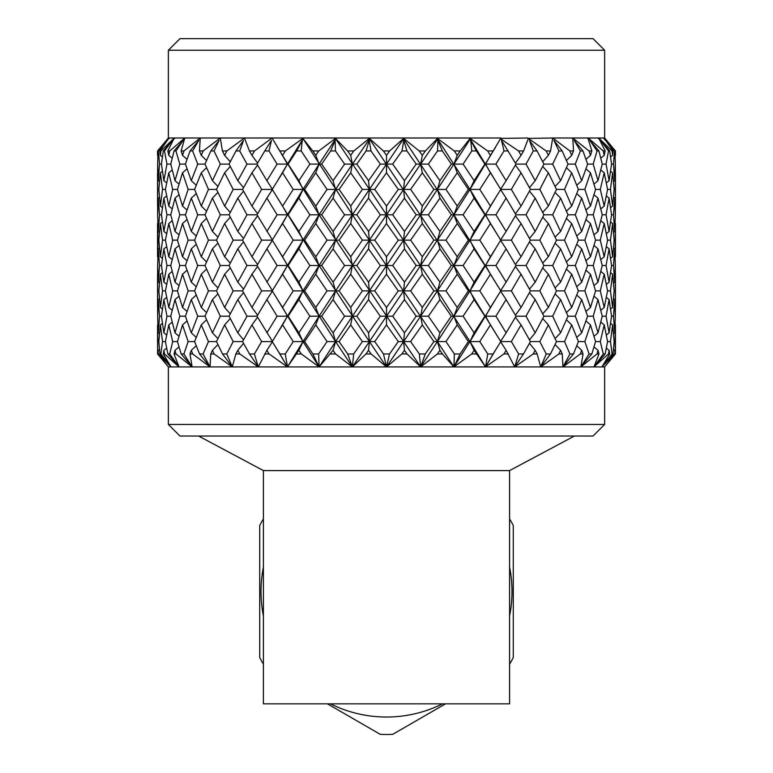 <?xml version="1.0" encoding="UTF-8"?>
<svg xmlns="http://www.w3.org/2000/svg" width="773" height="773" viewBox="0 0 773 773"><rect width="100%" height="100%" fill="white"/><g stroke="black" fill="none" stroke-linecap="round" stroke-linejoin="round"><path stroke-width="1.16" d="M509.6 615.926A125.497 125.497 0 0 0 509.6 567.14M263.4 567.14A125.497 125.497 0 0 0 263.4 615.926M509.6 518.876A142.947 142.947 0 0 1 513.282 525.495L513.282 657.572A142.947 142.947 0 0 1 509.6 664.2M263.4 664.2A142.947 142.947 0 0 1 259.718 657.572L259.718 525.495A142.947 142.947 0 0 1 263.4 518.876M330.486 703.836A125.497 125.497 0 0 0 442.514 703.836M445.548 703.836L392.703 734.35A142.947 142.947 0 0 1 380.297 734.35L327.452 703.836M179.964 38.65L593.036 38.65L604.631 50.245L168.369 50.245L179.964 38.65M604.631 424.445L593.036 436.04L179.964 436.04L168.369 424.445L604.631 424.445L604.631 366.924L614.912 353.966L614.728 350.314L614.912 353.966M509.6 470.593L509.6 703.836L263.4 703.836L263.4 470.593L509.6 470.593L574.397 436.04M158.088 353.966L158.272 350.314L158.088 353.966L168.369 366.924L157.595 353.966L168.369 366.924L386.5 366.924L389.515 353.966L398.288 341.579L386.5 324.921L374.712 341.579L383.485 353.966L389.515 353.966M168.369 50.245L168.369 138L404.095 138L404.008 138.715L419.227 150.957L425.392 150.957L437.228 138.715L436.948 138L437.895 138L437.895 138.715L454.263 150.957L460.206 150.957L469.887 138.715L469.53 138L470.419 138L470.525 138.715L487.637 150.957L493.203 150.957L500.489 138.715L518.519 150.957L523.572 150.957L528.288 138.715L527.795 138L546.153 150.957L550.569 150.957L552.598 138.715L552.057 138L588.214 138L603.24 150.957L605.172 150.957L598.717 138L612.1 150.957L613.076 150.957L603.993 138L615.434 150.957L615.105 155.615M157.895 155.615L157.566 150.957L169.007 138L159.924 150.957L160.9 150.957L174.283 138L167.828 150.957L169.76 150.957L184.786 138L181.124 150.957L183.964 150.957L200.265 138L200.767 138L200.188 138.715L199.473 150.957L203.144 150.957L220.315 138L220.943 138L220.402 138.715L222.431 150.957L226.847 150.957L244.471 138L245.205 138L244.712 138.715L249.428 150.957L254.481 150.957L272.115 138L272.937 138L272.511 138.715L279.797 150.957L285.363 150.957L302.475 138.715L302.581 138L303.026 138.715L303.47 138L303.113 138.715L312.794 150.957L318.737 150.957L335.105 138.715L335.105 138L335.579 138.715L336.052 138L335.772 138.715L347.608 150.957L353.773 150.957L368.992 138.715L368.905 138L369.388 138.715L369.871 138L369.678 138.715L383.379 150.957L389.621 150.957L403.322 138.715L403.129 138L404.008 138.715M546.153 150.957L548.376 155.363L550.569 150.957M500.653 138.415L527.795 138L528.809 138.715M528.394 138.415L552.685 138L569.856 150.957L573.527 150.957L572.812 138.715L572.233 138L572.735 138L589.036 150.957L591.876 150.957L587.838 138L604.631 138L615.434 150.957L615.434 155.363M558.956 150.957L552.695 164.098L560.58 180.698L568 164.098L562.184 150.957L553.903 140.425L558.956 150.957L562.184 150.957M548.376 155.363L542.723 161.741M543.941 164.098L537.051 150.957L529.476 140.425L533.283 150.957L526.017 164.098L535.177 180.698L543.941 164.098L552.695 164.098M571.711 172.814L564.532 189.414L571.711 206.062L578.388 189.414L571.711 172.814L566.445 167.683M556.502 189.414L548.376 172.814L539.825 189.414L548.376 206.062L556.502 189.414L564.532 189.414M560.58 180.698L555.072 186.428M581.692 198.139L575.276 214.797L581.692 231.436L587.596 214.797L581.692 198.139L576.764 193.588M568 214.797L560.58 198.139L552.695 214.797L560.58 231.436L568 214.797L575.276 214.797M571.711 206.062L566.445 211.213M590.475 223.532L584.852 240.142L590.475 256.762L595.558 240.142L590.475 223.532L585.963 219.561M578.388 240.142L571.711 223.532L564.532 240.142L571.711 256.762L578.388 240.142L584.852 240.142M581.692 231.436L576.764 235.987M598.002 248.858L593.21 265.497L598.002 282.145L602.235 265.497L598.002 248.858L593.993 245.466M587.596 265.497L581.692 248.858L575.276 265.497L581.692 282.145L587.596 265.497L593.21 265.497M590.475 256.762L585.963 260.733M604.225 274.231L600.292 290.88L604.225 307.48L607.578 290.88L604.225 274.231L600.795 271.42M595.558 290.88L590.475 274.231L584.852 290.88L590.475 307.48L595.558 290.88L600.292 290.88M598.002 282.145L593.993 285.546M609.105 299.595L606.061 316.196L609.105 332.844L611.559 316.196L609.105 299.595L606.332 297.392M602.235 316.196L598.002 299.595L593.21 316.196L598.002 332.844L602.235 316.196L606.061 316.196M604.225 307.48L600.795 310.282M612.612 324.921L610.467 341.579L612.119 353.966L613.066 353.966L614.158 341.579L612.612 324.921L610.583 323.336M612.119 353.966L601.945 366.924L613.066 353.966M607.578 341.579L604.225 324.921L600.292 341.579L603.278 353.966L605.133 353.966L607.578 341.579L610.467 341.579M609.105 332.844L606.332 335.057M518.519 150.957L521.06 155.363L523.572 150.957M383.379 150.957L386.5 155.363L386.5 164.098L404.095 138L436.948 138L437.421 138.715L437.895 138L469.53 138L469.974 138.715L470.419 138L500.885 138L501.078 138.715M533.283 150.957L537.051 150.957M516.006 164.098L501.532 140.425L503.996 150.957L495.908 164.098L506.112 180.698L516.006 164.098L526.017 164.098M521.06 155.363L515.417 163.084M535.177 180.698L529.476 187.704M530.423 189.414L521.06 172.814L511.349 189.414L521.06 206.062L530.423 189.414L539.825 189.414M548.376 172.814L542.723 166.456M543.941 214.797L535.177 198.139L526.017 214.797L535.177 231.436L543.941 214.797L552.695 214.797M560.58 198.139L555.072 192.4M548.376 206.062L542.723 212.43M556.502 240.142L548.376 223.532L539.825 240.142L548.376 256.762L556.502 240.142L564.532 240.142M571.711 223.532L566.445 218.392M560.58 231.436L555.072 237.166M568 265.497L560.58 248.858L552.695 265.497L560.58 282.145L568 265.497L575.276 265.497M581.692 248.858L576.764 244.307M571.711 256.762L566.445 261.902M578.388 290.88L571.711 274.231L564.532 290.88L571.711 307.48L578.388 290.88L584.852 290.88M590.475 274.231L585.963 270.25M581.692 282.145L576.764 286.706M587.596 316.196L581.692 299.595L575.276 316.196L581.692 332.844L587.596 316.196L593.21 316.196M598.002 299.595L593.993 296.204M590.475 307.48L585.963 311.442M603.278 353.966L593.954 366.924L605.133 353.966M595.558 341.579L590.475 324.921L584.852 341.579L589.094 353.966L591.828 353.966L595.558 341.579L600.292 341.579M604.225 324.921L600.795 322.109M598.002 332.844L593.993 336.236M487.637 150.957L490.43 155.363L493.203 150.957M454.263 150.957L457.239 155.363L453.906 164.098L470.525 138.715M503.996 150.957L508.228 150.957M490.43 155.363L485.531 164.098L495.908 164.098M474.11 180.698L484.884 164.098L476.39 150.957L470.747 140.425L471.81 150.957L463.104 164.098L474.11 180.698L469.974 189.414L495.561 147.179M506.112 180.698L500.469 189.414L511.349 189.414M521.06 172.814L515.417 165.113M521.06 206.062L515.417 213.783M516.006 214.797L506.112 198.139L495.908 214.797L506.112 231.436L516.006 214.797L526.017 214.797M535.177 198.139L529.476 191.124M530.423 240.142L521.06 223.532L511.349 240.142L521.06 256.762L530.423 240.142L539.825 240.142M548.376 223.532L542.723 217.165M535.177 231.436L529.476 238.442M543.941 265.497L535.177 248.858L526.017 265.497L535.177 282.145L543.941 265.497L552.695 265.497M560.58 248.858L555.072 243.118M548.376 256.762L542.723 263.129M556.502 290.88L548.376 274.231L539.825 290.88L548.376 307.48L556.502 290.88L564.532 290.88M571.711 274.231L566.445 269.081M560.58 282.145L555.072 287.894M568 316.196L560.58 299.595L552.695 316.196L560.58 332.844L568 316.196L575.276 316.196M581.692 299.595L576.764 295.044M571.711 307.48L566.445 312.611M589.094 353.966L580.852 366.924L591.828 353.966M578.388 341.579L571.711 324.921L564.532 341.579L569.923 353.966L573.46 353.966L578.388 341.579L584.852 341.579M590.475 324.921L585.963 320.95M581.692 332.844L576.764 337.405M457.239 155.363L460.206 150.957M419.227 150.957L422.309 155.363L420.628 164.098L437.895 138.715M471.81 150.957L476.39 150.957M439.943 180.698L451.335 164.098L442.349 150.957L437.895 140.425L437.528 150.957L428.406 164.098L439.943 180.698L437.421 189.414L453.906 164.098L463.104 164.098M470.747 140.425L469.887 138.715M490.43 206.062L500.798 189.414L492.923 176.756L490.43 172.814L479.791 189.414L490.43 206.062L485.531 214.797L495.908 214.797M457.239 206.062L468.361 189.414L457.239 172.814L445.934 189.414L457.239 206.062L453.906 214.797L469.974 189.414L479.791 189.414M490.43 172.814L485.531 164.098L484.884 164.098M474.11 231.436L484.884 214.797L474.11 198.139L463.104 214.797L474.11 231.436L469.974 240.142L495.561 197.869M506.112 198.139L500.469 189.414M506.112 231.436L500.469 240.142L511.349 240.142M521.06 223.532L515.417 215.812M516.006 265.497L506.112 248.858L495.908 265.497L506.112 282.145L516.006 265.497L526.017 265.497M535.177 248.858L529.476 241.843M521.06 256.762L515.417 264.482M530.423 290.88L521.06 274.231L511.349 290.88L521.06 307.48L530.423 290.88L539.825 290.88M548.376 274.231L542.723 267.854M535.177 282.145L529.476 289.17M543.941 316.196L535.177 299.595L526.017 316.196L535.177 332.844L543.941 316.196L552.695 316.196M560.58 299.595L555.072 293.856M548.376 307.48L542.723 313.838M569.923 353.966L562.976 366.924L573.46 353.966M556.502 341.579L548.376 324.921L539.825 341.579L546.231 353.966L550.492 353.966L556.502 341.579L564.532 341.579M571.711 324.921L566.445 319.78M560.58 332.844L555.072 338.593M422.309 155.363L425.392 150.957M437.528 150.957L442.349 150.957M404.463 180.698L416.193 164.098L406.936 150.957L403.777 140.425L401.989 150.957L392.684 164.098L404.463 180.698L403.612 189.414L420.628 164.098L428.406 164.098M437.895 140.425L437.228 138.715M422.309 206.062L433.904 189.414L422.309 172.814L410.618 189.414L422.309 206.062L420.628 214.797L437.421 189.414L445.934 189.414M457.239 172.814L453.906 164.098L451.335 164.098M439.943 231.436L451.335 214.797L439.943 198.139L428.406 214.797L439.943 231.436L437.421 240.142L453.906 214.797L463.104 214.797M474.11 198.139L469.974 189.414L468.361 189.414M490.43 256.762L500.798 240.142L490.43 223.532L479.791 240.142L490.43 256.762L485.531 265.497L495.561 248.577M457.239 256.762L468.361 240.142L457.239 223.532L445.934 240.142L457.239 256.762L453.906 265.497L469.974 240.142L479.791 240.142M490.43 223.532L485.531 214.797L484.884 214.797M474.11 282.145L484.884 265.497L474.11 248.858L463.104 265.497L474.11 282.145L469.974 290.88L485.531 265.497L495.908 265.497M506.112 248.858L500.469 240.142M506.112 282.145L500.469 290.88L511.349 290.88M521.06 274.231L515.417 266.501M516.006 316.196L506.112 299.595L495.908 316.196L506.112 332.844L516.006 316.196L526.017 316.196M535.177 299.595L529.476 292.581M521.06 307.48L515.417 315.181M546.231 353.966L540.742 366.924L550.492 353.966M530.423 341.579L521.06 324.921L511.349 341.579L518.606 353.966L523.485 353.966L530.423 341.579L539.825 341.579M548.376 324.921L542.723 318.553M535.177 332.844L529.476 339.869M386.5 155.363L389.621 150.957M347.608 150.957L350.691 155.363L352.372 164.098L369.678 138.715M369.359 138.415L369.871 138M401.989 150.957L406.936 150.957M368.537 180.698L380.316 164.098L371.011 150.957L369.223 140.425L366.064 150.957L356.807 164.098L368.537 180.698L369.388 189.414L386.5 164.098L392.684 164.098M403.777 140.425L403.322 138.715M386.5 206.062L398.288 189.414L386.5 172.814L374.712 189.414L386.5 206.062L386.5 214.797L403.612 189.414L410.618 189.414M422.309 172.814L420.628 164.098L416.193 164.098M404.463 231.436L416.193 214.797L404.463 198.139L392.684 214.797L404.463 231.436L403.612 240.142L420.628 214.797L428.406 214.797M439.943 198.139L437.421 189.414L433.904 189.414M422.309 256.762L433.904 240.142L422.309 223.532L410.618 240.142L422.309 256.762L420.628 265.497L437.421 240.142L445.934 240.142M457.239 223.532L453.906 214.797L451.335 214.797M439.943 282.145L451.335 265.497L439.943 248.858L428.406 265.497L439.943 282.145L437.421 290.88L453.906 265.497L463.104 265.497M474.11 248.858L469.974 240.142L468.361 240.142M490.43 307.48L500.798 290.88L490.43 274.231L479.791 290.88L490.43 307.48L485.531 316.196L495.908 316.196M490.43 274.231L485.531 265.497L484.884 265.497M457.239 307.48L468.361 290.88L457.239 274.231L445.934 290.88L457.239 307.48L453.906 316.196L469.974 290.88L479.791 290.88M474.11 332.844L484.884 316.196L474.11 299.595L463.104 316.196L474.11 332.844L469.974 341.579L495.561 299.325M506.112 299.595L500.469 290.88M518.606 353.966L514.712 366.924L523.485 353.966M506.112 332.844L500.469 341.579L511.349 341.579M521.06 324.921L515.417 317.21M350.691 155.363L353.773 150.957M312.794 150.957L315.761 155.363L319.094 164.098L335.772 138.715M335.501 138.415L336.052 138M366.064 150.957L371.011 150.957M333.057 180.698L344.594 164.098L335.472 150.957L335.105 140.425L330.651 150.957L321.665 164.098L333.057 180.698L335.579 189.414L352.372 164.098L356.807 164.098M369.223 140.425L368.992 138.715M350.691 206.062L362.382 189.414L350.691 172.814L339.096 189.414L350.691 206.062L352.372 214.797L369.388 189.414L374.712 189.414M386.5 172.814L386.5 164.098L380.316 164.098M368.537 231.436L380.316 214.797L368.537 198.139L356.807 214.797L368.537 231.436L369.388 240.142L386.5 214.797L392.684 214.797M404.463 198.139L403.612 189.414L398.288 189.414M386.5 256.762L398.288 240.142L386.5 223.532L374.712 240.142L386.5 256.762L386.5 265.497L403.612 240.142L410.618 240.142M422.309 223.532L420.628 214.797L416.193 214.797M404.463 282.145L416.193 265.497L404.463 248.858L392.684 265.497L404.463 282.145L403.612 290.88L420.628 265.497L428.406 265.497M439.943 248.858L437.421 240.142L433.904 240.142M422.309 307.48L433.904 290.88L422.309 274.231L410.618 290.88L422.309 307.48L420.628 316.196L437.421 290.88L445.934 290.88M457.239 274.231L453.906 265.497L451.335 265.497M474.11 299.595L469.974 290.88L468.361 290.88M439.943 332.844L451.335 316.196L439.943 299.595L428.406 316.196L439.943 332.844L437.421 341.579L453.906 316.196L463.104 316.196M493.106 353.966L500.798 341.579L490.43 324.921L479.791 341.579L487.734 353.966L493.106 353.966L485.531 366.924L604.631 366.924L615.434 353.966L615.434 324.921L615.124 341.579L614.158 341.579M487.734 353.966L485.531 366.924L474.11 350.314L471.704 353.966L476.497 353.966M454.369 353.966L460.109 353.966L468.361 341.579L457.239 324.921L445.934 341.579L454.369 353.966L453.906 366.924L469.974 341.579L479.791 341.579M490.43 324.921L485.531 316.196L484.884 316.196M315.761 155.363L318.737 150.957M279.797 150.957L287.469 164.098L303.113 138.715M302.89 138.415L303.47 138M330.651 150.957L335.472 150.957M298.89 180.698L309.896 164.098L301.19 150.957L302.253 140.425L296.61 150.957L288.116 164.098L298.89 180.698L303.026 189.414L319.094 164.098L321.665 164.098M335.105 140.425L335.105 138.715M315.761 206.062L327.066 189.414L315.761 172.814L304.639 189.414L315.761 206.062L319.094 214.797L335.579 189.414L339.096 189.414M350.691 172.814L352.372 164.098L344.594 164.098M333.057 231.436L344.594 214.797L333.057 198.139L321.665 214.797L333.057 231.436L335.579 240.142L352.372 214.797L356.807 214.797M368.537 198.139L369.388 189.414L362.382 189.414M350.691 256.762L362.382 240.142L350.691 223.532L339.096 240.142L350.691 256.762L352.372 265.497L369.388 240.142L374.712 240.142M386.5 223.532L386.5 214.797L380.316 214.797M368.537 282.145L380.316 265.497L368.537 248.858L356.807 265.497L368.537 282.145L369.388 290.88L386.5 265.497L392.684 265.497M404.463 248.858L403.612 240.142L398.288 240.142M386.5 307.48L398.288 290.88L386.5 274.231L374.712 290.88L386.5 307.48L386.5 316.196L403.612 290.88L410.618 290.88M422.309 274.231L420.628 265.497L416.193 265.497M404.463 332.844L416.193 316.196L404.463 299.595L392.684 316.196L404.463 332.844L403.612 341.579L420.628 316.196L428.406 316.196M439.943 299.595L437.421 290.88L433.904 290.88M471.704 353.966L453.906 366.924L460.109 353.966M457.239 324.921L453.906 316.196L451.335 316.196M419.333 353.966L425.285 353.966L433.904 341.579L422.309 324.921L410.618 341.579L419.333 353.966L420.628 366.924L437.421 341.579L445.934 341.579M282.57 155.363L285.363 150.957M296.61 150.957L301.19 150.957M277.439 180.969L272.202 189.414L282.57 206.062L293.209 189.414L282.57 172.814L277.439 180.969L287.469 164.098L288.116 164.098M302.253 140.425L303.026 138.715L302.475 138.715M282.57 206.062L287.469 214.797L303.026 189.414L304.639 189.414M315.761 172.814L319.094 164.098L309.896 164.098M298.89 231.436L309.896 214.797L298.89 198.139L288.116 214.797L298.89 231.436L303.026 240.142L319.094 214.797L321.665 214.797M333.057 198.139L335.579 189.414L327.066 189.414M315.761 256.762L327.066 240.142L315.761 223.532L304.639 240.142L315.761 256.762L319.094 265.497L335.579 240.142L339.096 240.142M350.691 223.532L352.372 214.797L344.594 214.797M333.057 282.145L344.594 265.497L333.057 248.858L321.665 265.497L333.057 282.145L335.579 290.88L352.372 265.497L356.807 265.497M368.537 248.858L369.388 240.142L362.382 240.142M350.691 307.48L362.382 290.88L350.691 274.231L339.096 290.88L350.691 307.48L352.372 316.196L369.388 290.88L374.712 290.88M386.5 274.231L386.5 265.497L380.316 265.497M368.537 332.844L380.316 316.196L368.537 299.595L356.807 316.196L368.537 332.844L369.388 341.579L386.5 316.196L392.684 316.196M404.463 299.595L403.612 290.88L398.288 290.88M437.421 353.966L442.456 353.966L439.943 350.314L437.421 353.966L420.628 366.924L425.285 353.966M383.485 353.966L386.5 366.924L403.612 341.579L410.618 341.579M422.309 324.921L420.628 316.196L416.193 316.196M249.428 150.957L251.94 155.363L254.481 150.957M264.772 150.957L256.994 164.098L266.888 180.698L277.092 164.098L269.004 150.957L271.468 140.425L264.772 150.957L269.004 150.957M251.94 155.363L257.583 163.084M282.57 172.814L287.469 164.098L277.092 164.098M266.888 180.698L272.531 189.414L261.651 189.414L251.94 172.814L242.577 189.414L251.94 206.062L261.651 189.414M277.439 231.707L272.202 240.142L282.57 256.762L293.209 240.142L282.57 223.532L277.439 231.707L287.469 214.797L288.116 214.797M298.89 198.139L303.026 189.414L293.209 189.414M282.57 256.762L287.469 265.497L303.026 240.142L304.639 240.142M315.761 223.532L319.094 214.797L309.896 214.797M298.89 282.145L309.896 265.497L298.89 248.858L288.116 265.497L298.89 282.145L303.026 290.88L319.094 265.497L321.665 265.497M333.057 248.858L335.579 240.142L327.066 240.142M315.761 307.48L327.066 290.88L315.761 274.231L304.639 290.88L315.761 307.48L319.094 316.196L335.579 290.88L339.096 290.88M350.691 274.231L352.372 265.497L344.594 265.497M333.057 332.844L344.594 316.196L333.057 299.595L321.665 316.196L333.057 332.844L335.579 341.579L352.372 316.196L356.807 316.196M368.537 299.595L369.388 290.88L362.382 290.88M347.715 353.966L353.667 353.966L362.382 341.579L350.691 324.921L339.096 341.579L347.715 353.966L352.372 366.924L369.388 341.579L374.712 341.579M386.5 324.921L386.5 316.196L380.316 316.196M222.431 150.957L224.624 155.363L226.847 150.957M235.949 150.957L229.059 164.098L237.823 180.698L246.983 164.098L239.717 150.957L243.524 140.425L235.949 150.957L239.717 150.957M224.624 155.363L230.277 161.741M251.94 172.814L257.583 165.113M237.823 180.698L243.524 187.704M256.994 164.098L246.983 164.098M266.888 231.436L277.092 214.797L266.888 198.139L256.994 214.797L272.531 240.142L261.651 240.142L251.94 223.532L242.577 240.142L251.94 256.762L261.651 240.142M266.888 198.139L272.531 189.414M251.94 206.062L257.583 213.783M282.57 223.532L287.469 214.797L277.092 214.797M277.439 282.425L272.202 290.88L282.57 307.48L293.209 290.88L282.57 274.231L277.439 282.425L287.469 265.497L288.116 265.497M298.89 248.858L303.026 240.142L293.209 240.142M282.57 307.48L287.469 316.196L303.026 290.88L304.639 290.88M315.761 274.231L319.094 265.497L309.896 265.497M298.89 332.844L309.896 316.196L298.89 299.595L288.116 316.196L298.89 332.844L303.026 341.579L319.094 316.196L321.665 316.196M333.057 299.595L335.579 290.88L327.066 290.88M365.958 353.966L371.117 353.966L368.537 350.314L365.958 353.966L352.372 366.924L353.667 353.966M312.891 353.966L318.631 353.966L327.066 341.579L315.761 324.921L304.639 341.579L312.891 353.966L319.094 366.924L335.579 341.579L339.096 341.579M350.691 324.921L352.372 316.196L344.594 316.196M199.473 150.957L201.289 155.363L203.144 150.957M210.816 150.957L205 164.098L212.42 180.698L220.305 164.098L214.044 150.957L219.097 140.425L210.816 150.957L214.044 150.957M201.289 155.363L206.555 160.513M224.624 206.062L233.175 189.414L224.624 172.814L216.498 189.414L224.624 206.062L230.277 212.43M224.624 172.814L230.277 166.456M212.42 180.698L217.928 186.428M229.059 164.098L220.305 164.098M237.823 231.436L246.983 214.797L237.823 198.139L229.059 214.797L237.823 231.436L243.524 238.442M237.823 198.139L243.524 191.124M242.577 189.414L233.175 189.414M251.94 223.532L257.583 215.812M256.994 214.797L246.983 214.797M266.888 282.145L277.092 265.497L266.888 248.858L256.994 265.497L272.531 290.88L261.651 290.88L251.94 274.231L242.577 290.88L251.94 307.48L261.651 290.88M266.888 248.858L272.531 240.142M251.94 256.762L257.583 264.482M282.57 274.231L287.469 265.497L277.092 265.497M277.439 333.115L272.202 341.579L279.894 353.966L285.266 353.966L293.209 341.579L282.57 324.921L277.439 333.115L287.469 316.196L288.116 316.196M298.89 299.595L303.026 290.88L293.209 290.88M330.544 353.966L335.579 353.966L333.057 350.314L319.094 366.924L318.631 353.966M279.894 353.966L287.469 366.924L303.026 341.579L304.639 341.579M315.761 324.921L319.094 316.196L309.896 316.196M181.124 150.957L182.525 155.363L183.964 150.957M190.023 150.957L185.404 164.098L191.308 180.698L197.724 164.098L192.612 150.957L198.787 140.425L190.023 150.957L192.612 150.957M182.525 155.363L187.037 159.344M201.289 206.062L208.468 189.414L201.289 172.814L194.612 189.414L201.289 206.062L206.555 211.213M201.289 172.814L206.555 167.683M191.308 180.698L196.236 185.24M205 164.098L197.724 164.098M212.42 231.436L220.305 214.797L212.42 198.139L205 214.797L212.42 231.436L217.928 237.166M212.42 198.139L217.928 192.4M216.498 189.414L208.468 189.414M224.624 256.762L233.175 240.142L224.624 223.532L216.498 240.142L224.624 256.762L230.277 263.129M224.624 223.532L230.277 217.165M229.059 214.797L220.305 214.797M237.823 282.145L246.983 265.497L237.823 248.858L229.059 265.497L237.823 282.145L243.524 289.17M237.823 248.858L243.524 241.843M242.577 240.142L233.175 240.142M251.94 274.231L257.583 266.501M256.994 265.497L246.983 265.497M266.888 332.844L277.092 316.196L266.888 299.595L256.994 316.196L272.531 341.579L261.651 341.579L251.94 324.921L242.577 341.579L249.515 353.966L254.394 353.966L261.651 341.579M266.888 299.595L272.531 290.88M251.94 307.48L257.583 315.181M296.503 353.966L301.296 353.966L298.89 350.314L287.469 366.924L285.266 353.966M282.57 324.921L287.469 316.196L277.092 316.196M167.828 150.957L168.775 155.363L169.76 150.957M174.06 150.957L170.765 164.098L174.998 180.698L179.79 164.098L175.964 150.957L183.104 140.425L174.06 150.957L175.964 150.957M168.775 155.363L172.205 158.175M182.525 206.062L188.148 189.414L182.525 172.814L177.442 189.414L182.525 206.062L187.037 210.043M182.525 172.814L187.037 168.843M174.998 180.698L179.007 184.09M185.404 164.098L179.79 164.098M191.308 231.436L197.724 214.797L191.308 198.139L185.404 214.797L191.308 231.436L196.236 235.987M191.308 198.139L196.236 193.588M194.612 189.414L188.148 189.414M201.289 256.762L208.468 240.142L201.289 223.532L194.612 240.142L201.289 256.762L206.555 261.902M201.289 223.532L206.555 218.392M205 214.797L197.724 214.797M212.42 282.145L220.305 265.497L212.42 248.858L205 265.497L212.42 282.145L217.928 287.894M212.42 248.858L217.928 243.118M216.498 240.142L208.468 240.142M224.624 307.48L233.175 290.88L224.624 274.231L216.498 290.88L224.624 307.48L230.277 313.838M224.624 274.231L230.277 267.854M229.059 265.497L220.305 265.497M237.823 332.844L246.983 316.196L237.823 299.595L229.059 316.196L237.823 332.844L243.524 339.869M237.823 299.595L243.524 292.581M242.577 290.88L233.175 290.88M249.515 353.966L258.288 366.924L254.394 353.966M251.94 324.921L257.583 317.21M256.994 316.196L246.983 316.196M159.924 150.957L160.388 155.363L160.9 150.957M163.325 150.957L161.441 164.098L163.895 180.698L166.939 164.098L164.485 150.957L172.427 140.425L163.325 150.957L164.485 150.957M160.388 155.363L162.417 156.958M174.398 138.715L173.741 138.715M168.775 206.062L172.708 189.414L168.775 172.814L165.422 189.414L168.775 206.062L172.205 208.874M168.775 172.814L172.205 170.012M163.895 180.698L166.668 182.901M170.765 164.098L166.939 164.098M174.998 231.436L179.79 214.797L174.998 198.139L170.765 214.797L174.998 231.436L179.007 234.828M174.998 198.139L179.007 194.748M177.442 189.414L172.708 189.414M182.525 256.762L188.148 240.142L182.525 223.532L177.442 240.142L182.525 256.762L187.037 260.733M182.525 223.532L187.037 219.561M185.404 214.797L179.79 214.797M191.308 282.145L197.724 265.497L191.308 248.858L185.404 265.497L191.308 282.145L196.236 286.706M191.308 248.858L196.236 244.307M194.612 240.142L188.148 240.142M201.289 307.48L208.468 290.88L201.289 274.231L194.612 290.88L201.289 307.48L206.555 312.611M201.289 274.231L206.555 269.081M205 265.497L197.724 265.497M212.42 332.844L220.305 316.196L212.42 299.595L205 316.196L212.42 332.844L217.928 338.593M212.42 299.595L217.928 293.856M216.498 290.88L208.468 290.88M226.769 353.966L233.175 341.579L224.624 324.921L216.498 341.579L222.508 353.966L226.769 353.966L232.258 366.924L214.111 353.966L212.42 350.314L210.749 353.966L214.111 353.966M222.508 353.966L232.258 366.924L235.862 353.966L239.804 353.966L237.823 350.314L235.862 353.966M224.624 324.921L230.277 318.553M229.059 316.196L220.305 316.196M158.098 150.957L157.653 164.098L158.272 180.698L159.509 164.098L158.484 150.957L167.026 140.425L158.484 150.957M169.045 138.715L168.417 138.715M160.388 206.062L162.533 189.414L160.388 172.814L158.842 189.414L160.388 206.062L162.417 207.647M160.388 172.814L162.417 171.229M158.272 180.698L159.489 181.636M161.441 164.098L159.509 164.098M163.895 231.436L166.939 214.797L163.895 198.139L161.441 214.797L163.895 231.436L166.668 233.639M163.895 198.139L166.668 195.936M165.422 189.414L162.533 189.414M168.775 256.762L172.708 240.142L168.775 223.532L165.422 240.142L168.775 256.762L172.205 259.564M168.775 223.532L172.205 220.72M170.765 214.797L166.939 214.797M174.998 282.145L179.79 265.497L174.998 248.858L170.765 265.497L174.998 282.145L179.007 285.546M174.998 248.858L179.007 245.466M177.442 240.142L172.708 240.142M182.525 307.48L188.148 290.88L182.525 274.231L177.442 290.88L182.525 307.48L187.037 311.442M182.525 274.231L187.037 270.25M185.404 265.497L179.79 265.497M191.308 332.844L197.724 316.196L191.308 299.595L185.404 316.196L191.308 332.844L196.236 337.405M191.308 299.595L196.236 295.044M194.612 290.88L188.148 290.88M203.077 353.966L208.468 341.579L201.289 324.921L194.612 341.579L199.54 353.966L203.077 353.966L210.024 366.924L192.67 353.966L191.308 350.314L189.965 353.966L192.67 353.966M199.54 353.966L210.024 366.924L210.749 353.966M201.289 324.921L206.555 319.78M205 316.196L197.724 316.196M157.653 214.797L158.272 231.436L159.509 214.797L158.272 198.139L157.653 214.797L157.653 164.098M158.272 198.139L159.489 197.202M158.842 189.414L157.876 189.414M160.388 256.762L162.533 240.142L160.388 223.532L158.842 240.142L160.388 256.762L162.417 258.346M160.388 223.532L162.417 221.948M158.272 231.436L159.489 232.373M161.441 214.797L159.509 214.797M163.895 282.145L166.939 265.497L163.895 248.858L161.441 265.497L163.895 282.145L166.668 284.358M163.895 248.858L166.668 246.645M165.422 240.142L162.533 240.142M168.775 307.48L172.708 290.88L168.775 274.231L165.422 290.88L168.775 307.48L172.205 310.282M168.775 274.231L172.205 271.42M170.765 265.497L166.939 265.497M174.998 332.844L179.79 316.196L174.998 299.595L170.765 316.196L174.998 332.844L179.007 336.236M174.998 299.595L179.007 296.204M177.442 290.88L172.708 290.88M183.906 353.966L188.148 341.579L182.525 324.921L177.442 341.579L181.172 353.966L183.906 353.966L192.148 366.924L176.002 353.966L174.998 350.314L174.022 353.966L176.002 353.966M181.172 353.966L192.148 366.924L189.965 353.966M182.525 324.921L187.037 320.95M185.404 316.196L179.79 316.196M157.895 257.003L157.895 223.281M158.272 282.145L159.509 265.497L158.272 248.858L157.653 265.497L158.272 282.145L159.489 283.082M158.272 248.858L159.489 247.92M158.842 240.142L157.876 240.142M160.388 307.48L162.533 290.88L160.388 274.231L158.842 290.88L160.388 307.48L162.417 309.065M160.388 274.231L162.417 272.637M161.441 265.497L159.509 265.497M163.895 332.844L166.939 316.196L163.895 299.595L161.441 316.196L163.895 332.844L166.668 335.057M163.895 299.595L166.668 297.392M165.422 290.88L162.533 290.88M169.722 353.966L172.708 341.579L168.775 324.921L165.422 341.579L167.867 353.966L169.722 353.966L179.046 366.924L164.514 353.966L163.895 350.314L163.306 353.966L164.514 353.966M167.867 353.966L179.046 366.924L174.022 353.966M168.775 324.921L172.205 322.109M170.765 316.196L166.939 316.196M157.653 316.196L158.272 332.844L159.509 316.196L158.272 299.595L157.653 316.196L157.653 265.497M158.272 299.595L159.489 298.658M158.842 290.88L157.876 290.88M160.881 353.966L162.533 341.579L160.388 324.921L158.842 341.579L159.934 353.966L160.881 353.966L171.055 366.924L158.494 353.966M159.934 353.966L171.055 366.924L163.306 353.966M160.388 324.921L162.417 323.336M158.272 332.844L159.489 333.781M161.441 316.196L159.509 316.196M157.595 353.966L157.566 324.921L157.876 341.579L158.842 341.579M168.369 424.445L168.369 366.924L157.566 353.966L157.895 324.679M615.347 164.098L614.902 150.957L605.974 140.425L614.516 150.957L613.491 164.098L614.728 180.698L615.347 164.098L615.347 214.797L614.728 198.139L613.491 214.797L614.728 231.436L615.347 214.797M603.955 138.715L615.405 150.957M612.1 150.957L612.612 155.363L613.076 150.957M598.602 138.715L599.259 138.715M612.612 155.363L610.583 156.958M611.559 164.098L609.675 150.957L600.573 140.425L608.515 150.957L606.061 164.098L609.105 180.698L611.559 164.098L613.491 164.098M614.728 180.698L613.511 181.636M614.158 189.414L612.612 172.814L610.467 189.414L612.612 206.062L614.158 189.414L615.124 189.414M615.347 265.497L614.728 248.858L613.491 265.497L614.728 282.145L615.347 265.497L615.347 316.196L614.728 299.595L613.491 316.196L611.559 316.196M615.434 256.762L615.434 223.532L615.105 257.003M608.515 150.957L609.675 150.957M603.24 150.957L604.225 155.363L605.172 150.957M604.225 155.363L600.795 158.175M602.235 164.098L598.94 150.957L589.896 140.425L597.036 150.957L593.21 164.098L598.002 180.698L602.235 164.098L606.061 164.098M609.105 180.698L606.332 182.901M607.578 189.414L604.225 172.814L600.292 189.414L604.225 206.062L607.578 189.414L610.467 189.414M612.612 172.814L610.583 171.229M612.612 206.062L610.583 207.647M611.559 214.797L609.105 198.139L606.061 214.797L609.105 231.436L611.559 214.797L613.491 214.797M614.728 198.139L613.511 197.202M614.728 231.436L613.511 232.373M614.158 240.142L612.612 223.532L610.467 240.142L612.612 256.762L614.158 240.142L615.124 240.142M597.036 150.957L598.94 150.957M589.036 150.957L590.475 155.363L591.876 150.957M590.475 155.363L585.963 159.344M580.388 150.957L582.977 150.957L574.213 140.425L580.388 150.957L575.276 164.098L581.692 180.698L587.596 164.098L593.21 164.098M598.002 180.698L593.993 184.09M595.558 189.414L590.475 172.814L584.852 189.414L590.475 206.062L595.558 189.414L600.292 189.414M604.225 172.814L600.795 170.012M604.225 206.062L600.795 208.874M602.235 214.797L598.002 198.139L593.21 214.797L598.002 231.436L602.235 214.797L606.061 214.797M609.105 198.139L606.332 195.936M609.105 231.436L606.332 233.639M607.578 240.142L604.225 223.532L600.292 240.142L604.225 256.762L607.578 240.142L610.467 240.142M612.612 223.532L610.583 221.948M612.612 256.762L610.583 258.346M611.559 265.497L609.105 248.858L606.061 265.497L609.105 282.145L611.559 265.497L613.491 265.497M614.728 248.858L613.511 247.92M614.728 282.145L613.511 283.082M614.158 290.88L612.612 274.231L610.467 290.88L612.612 307.48L614.158 290.88L615.124 290.88M614.506 353.966L601.945 366.924L609.694 353.966L609.105 350.314L608.486 353.966L609.694 353.966M615.124 341.579L615.405 353.966M613.511 349.377L614.728 350.314M608.486 353.966L593.954 366.924L598.978 353.966L598.002 350.314L596.998 353.966L598.978 353.966M613.491 316.196L614.728 332.844L615.347 316.196M613.511 333.781L614.728 332.844M596.998 353.966L580.852 366.924L583.035 353.966L581.692 350.314L580.33 353.966L583.035 353.966M610.467 290.88L607.578 290.88M610.583 309.065L612.612 307.48M580.33 353.966L562.976 366.924L562.251 353.966L560.58 350.314L558.889 353.966L562.251 353.966M606.061 265.497L602.235 265.497M606.332 284.358L609.105 282.145M558.889 353.966L540.742 366.924L537.138 353.966L535.177 350.314L533.196 353.966L537.138 353.966M600.292 240.142L595.558 240.142M600.795 259.564L604.225 256.762M533.196 353.966L514.712 366.924L506.112 350.314L503.899 353.966L508.315 353.966M593.21 214.797L587.596 214.797M593.993 234.828L598.002 231.436M503.899 353.966L485.531 366.924L495.561 350.043M584.852 189.414L578.388 189.414M585.963 210.043L590.475 206.062M401.883 353.966L407.042 353.966L404.463 350.314L401.883 353.966L386.5 366.924L485.531 366.924L469.974 341.579L468.361 341.579M575.276 164.098L568 164.098M576.764 185.24L581.692 180.698M587.596 164.098L582.977 150.957M439.943 350.314L437.421 341.579L453.906 366.924L442.456 353.966M569.856 150.957L571.711 155.363L573.527 150.957M566.445 160.513L571.711 155.363M404.463 350.314L403.612 341.579L420.628 366.924L407.042 353.966M368.537 350.314L369.388 341.579L386.5 366.924L371.117 353.966M333.057 350.314L335.579 341.579L352.372 366.924L335.579 353.966M298.89 350.314L303.026 341.579L319.094 366.924L301.296 353.966M264.685 353.966L269.101 353.966L266.888 350.314L258.288 366.924L239.804 353.966M277.439 350.043L287.469 366.924L269.101 353.966M158.272 350.314L159.489 349.377M163.895 350.314L166.668 348.101M165.422 341.579L162.533 341.579M174.998 350.314L179.007 346.913M177.442 341.579L172.708 341.579M191.308 350.314L196.236 345.753M194.612 341.579L188.148 341.579M212.42 350.314L217.928 344.565M216.498 341.579L208.468 341.579M237.823 350.314L243.524 343.289M242.577 341.579L233.175 341.579M266.888 350.314L272.531 341.579M277.439 299.325L303.026 341.579L293.209 341.579M277.439 248.577L303.026 290.88L335.579 341.579L327.066 341.579M277.439 197.869L319.094 265.497L369.388 341.579L362.382 341.579M277.439 147.179L319.094 214.797L403.612 341.579L398.288 341.579M302.581 138L352.372 214.797L437.421 341.579L433.904 341.579M474.11 350.314L469.974 341.579L437.421 290.88L335.105 138M590.475 172.814L585.963 168.843M506.112 350.314L500.469 341.579M598.002 198.139L593.993 194.748M535.177 350.314L529.476 343.289M604.225 223.532L600.795 220.72M560.58 350.314L555.072 344.565M609.105 248.858L606.332 246.645M581.692 350.314L576.764 345.753M612.612 274.231L610.583 272.637M598.002 350.314L593.993 346.913M614.728 299.595L613.511 298.658M609.105 350.314L606.332 348.101M495.561 333.115L453.906 265.497L368.905 138M495.561 282.425L453.906 214.797L403.129 138M495.561 231.707L469.974 189.414L436.948 138M495.561 180.969L469.53 138M263.4 470.593L198.603 436.04M157.566 155.363L157.566 150.957L168.369 138M157.566 206.062L157.566 172.814M157.566 256.762L157.566 223.532M157.566 307.48L157.566 274.231M615.434 206.062L615.434 172.814M615.434 307.48L615.434 274.231M604.631 138L604.631 50.245"/></g></svg>
